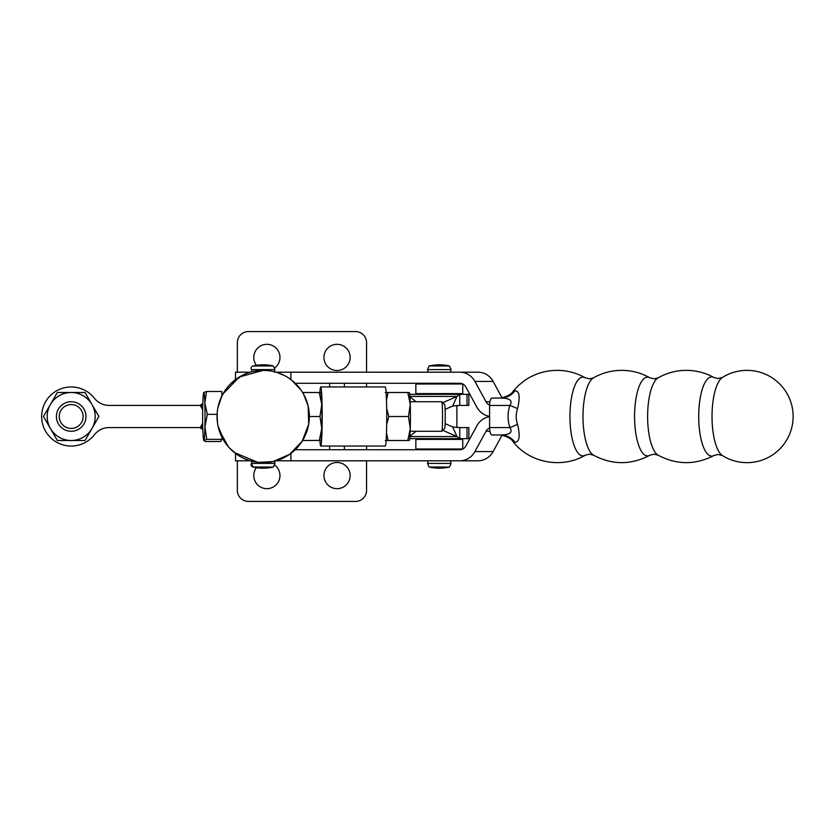 <?xml version="1.0" encoding="UTF-8"?>
<svg xmlns="http://www.w3.org/2000/svg" width="833" height="833" viewBox="0 0 833 833"><rect width="100%" height="100%" fill="white"/><g stroke="black" fill="none" stroke-linecap="round" stroke-linejoin="round"><path stroke-width="1.25" d="M366.572 383.274L366.572 386.96M237.343 372.195L237.343 342.655A11.079 11.079 0 0 1 248.421 331.576L355.504 331.576A11.079 11.079 0 0 1 366.572 342.655L366.572 372.195M350.141 357.419A13.109 13.109 0 0 0 330.482 346.07A13.109 13.109 0 0 0 330.482 368.769A13.109 13.109 0 0 0 350.141 357.419M275.171 367.572A13.109 13.109 0 0 0 262.718 344.997A13.109 13.109 0 0 0 256.418 365.312M366.572 449.726L366.572 446.04M237.343 460.805L237.343 490.345A11.079 11.079 0 0 0 248.421 501.424L355.504 501.424A11.079 11.079 0 0 0 366.572 490.345L366.572 460.805M350.141 475.581A13.109 13.109 0 0 1 330.482 486.93A13.109 13.109 0 0 1 330.482 464.231A13.109 13.109 0 0 1 350.141 475.581M275.171 465.428A13.109 13.109 0 0 1 262.718 488.003A13.109 13.109 0 0 1 256.418 467.688M252.087 371.705A5.133 5.133 0 0 0 251.41 369.602A2.457 2.457 0 0 1 252.993 365.968A45.534 45.534 0 0 1 273.391 365.968L252.993 365.968M274.265 460.805L274.963 463.398L273.391 467.032L274.963 463.398L251.41 463.398A2.457 2.457 0 0 0 252.993 467.032L273.391 467.032A45.534 45.534 0 0 1 252.993 467.032A2.457 2.457 0 0 1 251.41 463.398A5.133 5.133 0 0 0 252.087 461.305M276.139 460.805L290.884 460.805L290.884 453.433M250.244 460.805L235.5 460.805L250.244 460.805M235.5 453.433L235.5 460.805M235.5 372.195L250.296 372.195L235.5 372.195L235.5 379.588M276.087 372.195L290.884 372.195L290.884 379.588M221.963 438.616A15.535 15.504 180 0 0 222.65 438.647L222.796 438.647M202.69 423.289L200.066 427.829L202.825 429.411M202.825 403.589L200.066 405.171L202.69 409.711M222.703 394.353L222.65 394.353A15.535 15.504 180 0 0 221.849 394.394M202.731 407.098L201.628 405.171L200.066 405.171M200.066 427.829L202.794 428.391M202.731 425.902L201.628 427.829M201.628 405.171L202.794 404.609M62.756 424.955A11.943 11.943 0 0 1 68.087 404.973A11.943 11.943 0 0 1 82.727 419.572A11.943 11.943 0 0 1 62.756 424.955M60.757 426.954A14.765 14.765 0 0 0 81.644 426.933A14.765 14.765 0 0 0 81.624 406.046A14.765 14.765 0 0 0 60.736 406.067A14.765 14.765 0 0 0 60.757 426.954M517.553 424.33A18.461 2.051 -18.7 0 1 509.869 427.589C512.993 432.369 509.973 434.826 500.81 434.972A18.461 17.764 -90 0 1 514.909 442.208C519.448 442.208 520.333 436.242 517.553 424.33C515.752 419.114 515.752 413.897 517.553 408.691A18.461 2.051 18.7 0 0 509.869 405.432C507.464 412.814 507.464 420.196 509.869 427.589L489.606 427.589A7.382 2.426 90 0 0 492.032 434.972L498.811 434.972C498.665 434.368 510.306 436.388 513.17 441.823L514.909 442.208M517.553 408.691C520.333 396.768 519.448 390.812 514.909 390.802A18.461 17.764 -90 0 1 500.81 398.049C509.973 398.184 512.993 400.652 509.869 405.432L489.606 405.432L489.606 427.589M489.606 405.432A7.382 2.426 90 0 1 492.032 398.049L498.811 398.049C498.321 398.663 510.358 396.695 513.17 391.187L518.386 385.564L524.488 380.619C534.286 373.861 545.157 370.435 557.1 370.352C567.138 370.393 576.53 372.882 585.266 377.807A39.37 12.943 90 0 0 582.881 377.13A39.37 12.943 90 0 0 570.001 420.176A39.37 12.943 90 0 0 585.287 455.203M514.909 390.802C512.649 391.135 512.587 391.333 514.711 391.395M502.018 435.253L493.115 451.58A18.461 17.441 -90 0 1 478.007 460.805L290.884 460.805M442.792 430.307L456.953 436.575L452.736 426.985L459.764 427.579L459.764 438.658L416.594 438.658L415.854 439.397L462.742 439.397L462.742 448.997L415.854 448.997L415.854 439.397M462.003 394.342L462.742 393.603L415.854 393.603L416.594 394.342L459.764 394.342L456.953 396.425L452.736 406.015L445.114 409.388M415.854 393.603L415.854 384.003L462.742 384.003L462.742 393.603M415.854 384.003L416.594 383.274L459.816 383.274L295.215 383.274M295.226 449.726L459.816 449.726A7.382 6.976 -90 0 0 465.855 446.04L476.934 425.725A18.461 17.441 90 0 1 489.606 416.667M489.617 428.027A7.382 6.976 -90 0 0 485.993 431.265L474.914 451.58A18.461 17.441 90 0 1 459.816 460.805M489.606 416.333A18.461 17.441 90 0 1 476.934 407.275L465.855 386.96A7.382 6.976 -90 0 0 459.816 383.274M290.884 372.195L459.816 372.195A18.461 17.441 90 0 1 474.914 381.42L485.993 401.735A7.382 6.976 -90 0 0 489.617 404.973M459.816 372.195L478.007 372.195A18.461 17.441 -90 0 1 493.115 381.42L502.018 397.768M416.042 431.265L409.919 436.159M409.919 396.841L416.042 401.735M452.736 406.015L459.764 405.421L459.764 394.342L409.701 394.373M409.701 438.627L459.764 438.658L456.953 436.575L409.888 436.575M409.701 438.658L413.126 438.658M459.764 438.658L468.854 438.658L468.854 427.579L459.764 427.579M452.736 426.985L445.114 423.612M409.701 394.342L413.126 394.342M459.764 394.342L468.854 394.342L468.854 405.421L459.764 405.421M442.792 402.693L456.953 396.425L409.888 396.425M71.19 431.265A14.765 14.765 0 0 0 83.977 409.118A14.765 14.765 0 0 0 58.393 409.118A14.765 14.765 0 0 0 71.19 431.265M50.407 404.505A24.001 24.001 0 0 0 71.19 440.501A24.001 24.001 0 0 0 91.974 404.505A24.001 24.001 0 0 0 50.407 404.505L57.331 392.499L85.049 392.499L98.898 416.5L85.049 440.501L57.331 440.501L43.472 416.5L50.407 404.505M200.212 427.579L109.019 427.579A18.461 18.461 0 0 0 94.473 434.68A29.54 29.54 0 0 1 51.167 438.22A29.54 29.54 0 0 1 51.167 394.78A29.54 29.54 0 0 1 94.473 398.32A18.461 18.461 0 0 0 109.019 405.421L200.212 405.421M319.278 440.501L321.767 428.495A24.001 1.187 90 0 1 320.83 440.407L302.618 440.501M321.767 404.505L319.278 392.499L320.83 392.593A24.001 1.187 90 0 1 321.767 404.505A24.001 1.187 90 0 1 321.767 428.495L319.966 416.5L321.767 404.505M309.345 416.5L319.966 416.5M302.608 392.499L319.278 392.499M410.273 404.505A24.001 1.187 90 0 1 410.273 428.495A24.001 1.187 90 0 1 409.347 440.407L407.785 440.501L410.273 428.495L408.472 416.5L410.273 404.505L407.785 392.499L409.347 392.593A24.001 1.187 90 0 1 410.273 404.505M386.679 408.576L388.782 416.5L386.679 424.424M386.72 392.499L385.273 392.499L388.095 392.499L386.491 400.048M386.491 432.952L388.095 440.501L385.273 440.501L386.72 440.501M407.785 440.501L388.095 440.501M408.472 416.5L388.782 416.5M407.785 392.499L388.095 392.499M319.882 440.501A29.54 1.468 -90 0 0 320.736 446.04A29.54 1.468 -90 0 0 322.194 416.5A29.54 1.468 -90 0 0 320.736 386.96A29.54 1.468 -90 0 0 319.882 392.499M320.736 446.04L385.273 446.04A29.54 1.468 -90 0 0 386.731 416.5A29.54 1.468 -90 0 0 385.273 386.96L320.736 386.96M441.854 431.255L444.676 428.422A11.943 0.594 -90 0 0 444.978 426.34A11.943 0.594 -90 0 0 445.218 413.251A11.943 0.594 -90 0 0 444.676 404.578L441.854 401.745A14.765 0.729 90 0 1 442.521 412.481A14.765 0.729 90 0 1 442.229 428.672A14.765 0.729 90 0 1 441.854 431.255A14.765 0.729 90 0 1 441.813 431.265L410.18 431.265M410.18 401.735L441.813 401.735A14.765 0.729 90 0 1 441.854 401.745M203.918 440.428L203.731 440.407A24.001 1.187 -90 0 0 203.918 440.428L205.376 441.511L220.568 441.511L221.942 439.345L206.751 439.345L203.918 440.428A24.001 1.187 -90 0 0 204.908 426.84L206.751 439.345M203.731 392.593L203.741 392.572A24.001 1.187 -90 0 0 203.731 392.593L203.731 392.593A24.001 1.187 -90 0 0 202.752 406.16A24.001 1.187 -90 0 0 202.846 430.088A24.001 1.187 -90 0 0 203.731 440.407M204.814 402.912L207.344 414.345L204.908 426.84A24.001 1.187 -90 0 0 204.814 402.912A24.001 1.187 -90 0 0 203.741 392.572L206.563 391.489L204.814 402.912M217.09 414.345L207.344 414.345M206.563 391.489L221.755 391.489L221.901 395.873M221.984 437.304L221.942 439.345M344.383 383.274L344.383 386.96M344.383 446.04L344.383 449.726M251.41 369.602L274.963 369.602L273.391 365.968L274.963 369.602L274.265 372.195L274.963 369.602L273.391 365.968M435.43 369.602L451.08 369.602L449.497 365.968L429.099 365.968L427.527 369.602L435.43 369.602M427.527 463.398L429.099 467.032L449.497 467.032L451.08 463.398L427.527 463.398L428.224 460.805M711.726 376.901A39.599 13.016 90 0 0 698.762 420.092A39.599 13.016 90 0 0 714.068 455.464L718.129 454.454L722.492 455.62A39.932 13.12 -90 0 1 712.017 416.51A39.932 13.12 -90 0 1 722.492 377.391L718.14 378.567L714.068 377.557A39.599 13.016 90 0 0 711.726 376.901M658.164 455.203A39.37 12.943 -90 0 1 647.616 416.49A39.37 12.943 -90 0 1 658.174 377.807C666.91 372.882 676.302 370.393 686.35 370.352C696.211 370.393 705.447 372.799 714.068 377.557M658.174 377.807L654.03 378.848L649.896 377.807A39.37 12.943 90 0 0 647.512 377.13A39.37 12.943 90 0 0 634.621 420.144A39.37 12.943 90 0 0 649.896 455.214L654.03 454.172L658.174 455.214C676.76 465.033 695.399 465.116 714.068 455.464M593.533 455.203A39.37 12.943 -90 0 1 582.996 416.49A39.37 12.943 -90 0 1 593.554 377.807C602.29 372.882 611.682 370.393 621.72 370.352C631.768 370.393 641.16 372.882 649.896 377.807M489.929 431.265L485.993 431.265M474.914 451.58L493.115 451.58M485.993 401.735L489.939 401.735M493.115 381.42L474.914 381.42M467.011 427.579L467.011 438.658M467.011 405.421L467.011 394.342M221.88 395.029L239.331 376.995L263.186 370.352L268.809 370.695M249.629 460.628L243.923 458.452M236.457 454.131L229.127 447.654M224.493 441.657L217.975 425.788M217.205 420.467L217.184 412.845M218.236 406.056L219.797 400.788M221.141 397.487L225.295 390.156M233.094 381.514L243.809 374.621M254.888 371.112L263.186 370.352L253.909 371.299M263.186 462.659A46.159 46.159 0 0 0 303.16 393.426A46.159 46.159 0 0 0 223.223 393.426A46.159 46.159 0 0 0 263.186 462.659M276.983 372.466L284.574 375.61M291.612 380.14L300.942 389.959M300.952 389.969L301.556 390.854M301.744 391.135L302.254 391.926M302.296 391.989L302.806 392.822M303.504 394.03L308.023 405.525M308.168 406.14L308.689 424.268L302.181 441.209L289.645 454.329L273.005 461.607M272.88 461.638L257.866 462.357L234.354 452.548M228.461 446.904L219.017 429.89M217.507 423.081L217.09 414.188M217.84 407.962L221.828 396.039M230.491 383.94L239.821 376.703M449.497 365.968A45.534 45.534 0 0 0 429.099 365.968M451.08 369.602L450.372 372.195M427.527 369.602L428.224 372.195M429.099 467.032A45.534 45.534 0 0 0 449.497 467.032M451.08 463.398L450.372 460.805M252.993 467.032L251.41 463.398M513.17 441.834C529.632 463.002 562.16 469 585.266 455.214L589.41 454.172L593.554 455.214C612.328 465.116 631.112 465.116 649.896 455.214M722.492 455.62A46.159 46.159 0 0 0 791.35 403.766A46.159 46.159 0 0 0 722.492 377.391M593.554 377.807L589.41 378.848L585.266 377.807M416.594 449.726L415.854 448.997M462.003 438.658L462.742 439.397M456.88 405.525L456.88 427.475M329.649 383.274L329.649 386.96M329.649 446.04L329.649 449.726"/></g></svg>
